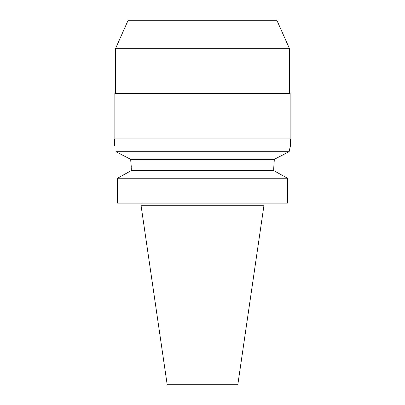 <?xml version="1.0" encoding="UTF-8"?>
<svg xmlns="http://www.w3.org/2000/svg" width="405" height="405" viewBox="0 0 405 405"><rect width="100%" height="100%" fill="white"/><g stroke="black" fill="none" stroke-linecap="round" stroke-linejoin="round"><path stroke-width="0.61" d="M276.853 20.25L128.147 20.25L115.466 48.737L289.534 48.737L276.853 20.25M290.152 138.935L290.152 93.398L114.848 93.398L114.848 138.935M131.271 168.49L130.673 159.322L115.881 151.708C114.195 144.094 114.195 144.094 115.881 151.708L289.119 151.708L290.415 145.972L290.415 138.935L114.585 138.935L114.585 145.972M274.367 159.302L289.119 151.708L289.21 151.242M289.216 151.227L290.122 147.152M285.834 153.389L287.965 152.3M130.673 159.322L274.327 159.322L273.729 168.566L274.099 161.332M118.999 153.303L120.882 154.27M124.026 155.89L125.408 156.598M129.246 158.583L129.929 158.937M130.774 160.152L130.835 160.709M130.84 160.744L131.245 166.688M131.271 170.601L131.271 168.566L131.271 170.601L273.729 170.601L287.464 178.215L287.464 203.118L117.536 203.118L117.536 178.215L131.271 170.601M273.729 168.566L273.729 170.601L287.464 178.215L117.536 178.215M119.758 176.975L126.907 173.006M263.908 205.755L237.806 384.75L167.194 384.75L141.092 205.755L263.908 205.755L263.908 203.118M115.466 93.398L115.466 48.737M289.534 93.398L289.534 48.737M141.092 205.755L141.092 203.118"/></g></svg>
